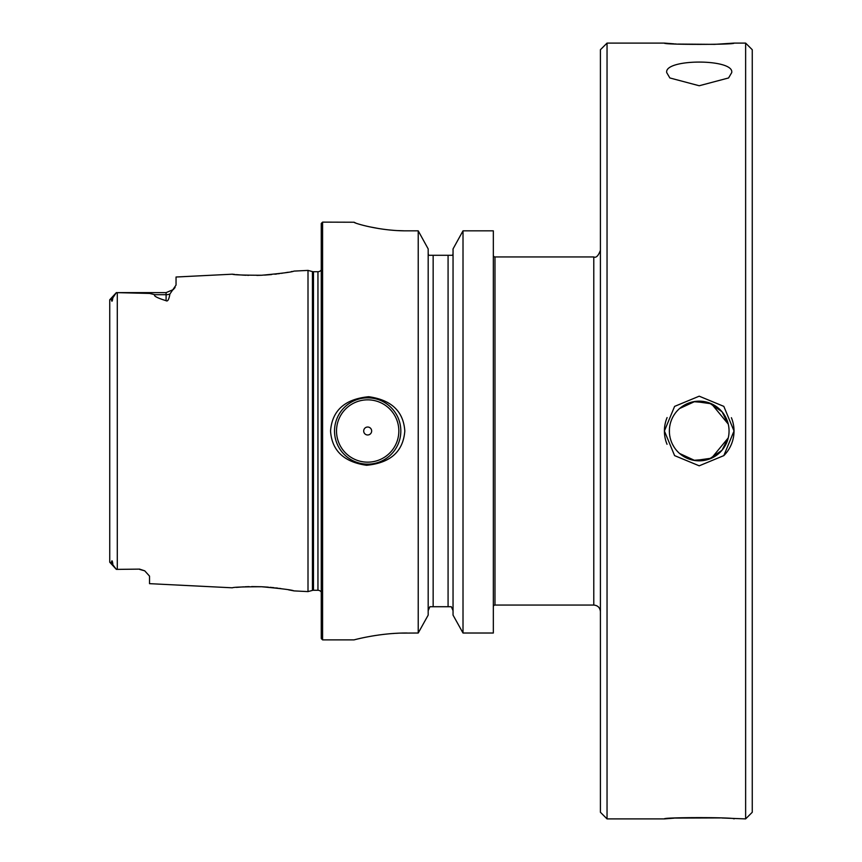 <?xml version="1.0" encoding="UTF-8"?>
<svg xmlns="http://www.w3.org/2000/svg" width="862" height="862" viewBox="0 0 862 862"><rect width="100%" height="100%" fill="white"/><g stroke="black" fill="none" stroke-linecap="round" stroke-linejoin="round"><path stroke-width="1.29" d="M745.63 818.9L752.257 812.273L752.257 49.727L745.63 43.1L745.63 818.9L721.893 817.995M723.703 455.739A34.814 34.814 0 0 0 734.025 431L723.832 455.61L699.211 465.814L674.601 455.621L664.408 431L674.601 406.39L699.211 396.186L723.832 406.379L734.025 431A34.814 34.814 0 0 0 731.385 417.704M674.256 818.135L664.408 818.9L607.042 818.9L607.042 43.1L664.408 43.1L674.213 43.854M720.449 817.919L675.118 818.081M664.408 818.9C662.253 817.198 736.17 817.198 734.025 818.9M669.418 429.47L669.418 432.53M669.731 426.421L670 424.912L669.731 426.421M670.787 421.927L671.304 420.462L670.787 421.927M671.886 419.007L672.565 417.585L671.886 419.007M674.127 414.837L675.032 413.523L674.127 414.837M674.127 447.162L672.565 444.415M671.304 441.538L670.787 440.073L671.304 441.538M670 437.088L669.731 435.579L670 437.088M675.118 43.919L676.142 43.973M677.985 44.081L714.576 44.361L734.025 43.1C736.17 44.802 662.253 44.802 664.408 43.1M666.725 72.623C663.848 58.562 734.586 58.562 731.709 72.623L728.573 77.957L699.211 85.747L669.849 77.957L666.725 72.623M729.004 429.298L728.864 427.606L729.004 429.298M728.282 424.255L722.022 411.756L709.135 402.856L693.619 401.692L679.568 408.534L694.869 401.476L711.484 403.804M678.308 409.709L677.123 410.948L678.308 409.709M677.123 451.052L678.308 452.291L677.123 451.052M711.484 458.196L694.869 460.523L679.568 453.466L693.619 460.308L709.135 459.144L722.022 450.244L728.282 437.745M729.004 432.702L729.058 431A29.836 29.836 0 0 1 699.211 460.836A29.836 29.836 0 0 1 669.375 431A29.836 29.836 0 0 1 699.211 401.164A29.836 29.836 0 0 1 729.058 431M711.506 403.815L728.239 424.093M728.239 437.907L711.506 458.185M268.341 587.162L261.585 586.742C281.852 588.627 292.627 590.007 293.91 590.89L292.293 590.556M291.927 590.492L288.587 589.845M280.926 588.584L279.428 588.369M277.984 588.175L275.646 587.884M274.094 587.712L269.989 587.302M256.908 275.398L261.585 275.258C243.127 275.204 233.376 274.849 232.341 274.191L176.042 277.014L176.042 285.063L169.9 294.028C168.963 299.523 167.702 301.743 166.097 300.709C157.035 297.864 153.274 295.86 154.848 294.696L149.643 293.436L116.37 292.617L117.297 292.617L117.297 569.383L116.37 569.383L139.579 569.114L144.73 570.827L149.525 576.118L149.525 583.66L232.341 587.809C233.376 587.151 243.127 586.796 261.585 586.742L251.629 586.591M249.129 586.634L244.98 586.785M243.634 586.85L236.36 587.388M232.341 274.191L234.852 274.461M236.274 274.601L240.433 274.946M241.813 275.043L244.98 275.215M245.519 275.247L246.069 275.269M247.696 275.323L248.45 275.355M264.548 275.107L271.659 274.547M274.849 274.213L277.122 273.933M278.351 273.782L279.428 273.631M281.443 273.34L282.445 273.189M284.234 272.909L288.177 272.23M291.205 271.659L292.196 271.455M321.257 269.946A3.976 3.976 0 0 1 317.949 271.724L313.477 271.724A3.976 3.976 0 0 1 312.443 271.595L308.003 270.399L293.91 271.11C292.627 271.993 281.852 273.373 261.585 275.258M308.003 270.399L308.003 591.601L293.91 590.89M173.391 289.438L173.984 288.802M174.501 288.21L175.083 287.455M117.297 569.383L139.579 569.114M116.154 292.832L109.743 299.771L109.743 311.71L109.743 299.771L112.857 297.821C112.275 301.829 111.78 302.271 111.37 299.146M116.37 292.617L112.857 297.821M116.37 569.383L111.37 562.854C111.823 559.772 112.319 560.214 112.857 564.179M116.154 569.168L109.743 562.229L109.743 299.771M109.743 562.229L111.37 562.854M109.743 537.112L109.743 324.888M321.257 592.054A3.976 3.976 0 0 0 317.949 590.276L313.477 590.276A3.976 3.976 0 0 0 312.443 590.405L308.003 591.601M321.257 223.452L321.257 638.548L322.582 639.873L322.582 222.127L321.257 223.452M405.409 230.833L418.221 230.833L418.221 633.02L428.177 615.123L418.221 633.02L401.142 633.107M407.133 230.833C379.495 231.124 352.967 222.827 354.088 222.234L355.909 223.129M322.582 222.127L354.088 222.234M407.133 633.02C379.248 632.783 353 640.164 354.088 639.873L322.582 639.873M404.806 431C403.222 451.516 390.486 462.948 366.609 465.286C343.895 462.043 331.87 450.61 330.545 431C332.129 410.484 344.865 399.052 368.742 396.714C391.456 399.957 403.481 411.389 404.806 431M334.521 431A33.155 33.155 0 0 1 367.675 397.845A33.155 33.155 0 0 1 400.83 431A33.155 33.155 0 0 1 367.675 464.155A33.155 33.155 0 0 1 334.521 431M336.514 431A31.161 31.161 0 0 1 367.675 399.839A31.161 31.161 0 0 1 398.837 431A31.161 31.161 0 0 1 367.675 462.161A31.161 31.161 0 0 1 336.514 431M363.699 431A3.976 3.976 0 0 1 367.675 427.024A3.976 3.976 0 0 1 371.651 431A3.976 3.976 0 0 1 367.675 434.976A3.976 3.976 0 0 1 363.699 431M428.177 610.652L429.912 606.719L448.078 606.719L433.155 606.719L433.155 255.281L428.5 255.281L428.177 253.439L428.5 255.281M451.311 606.719L453.046 610.652L451.311 606.719L448.078 606.719L448.078 255.281L433.155 255.281M453.046 615.123L463.013 633.02L453.046 615.123L453.046 248.913L463.013 230.833L493.333 230.833L493.333 633.02L463.013 633.02L463.013 230.833L493.333 230.833M398.222 633.214L396.067 633.322M393.988 633.451L392.706 633.538M388.881 633.839L387.631 633.958M384.42 634.292L382.976 634.464M379.668 634.885L378.515 635.035M375.573 635.466L371.597 636.124M359.713 638.516L358.754 638.731M453.046 253.439L452.733 255.281L448.078 255.281M494.982 605.059L494.982 256.941L593.789 256.941L593.789 605.059L494.982 605.059A1.659 1.659 0 0 0 493.333 606.719M494.982 256.941A1.659 1.659 0 0 1 493.333 255.281M607.042 818.9L600.415 812.273L600.415 49.727L607.042 43.1M752.257 233.796L752.257 178.1M752.257 748.259L752.257 701.84M752.257 683.9L752.257 628.204M428.177 248.913L418.221 230.833L428.177 248.913L428.177 615.123M363.915 225.499L366.889 226.232M368.807 226.674L379.323 228.656M382.448 229.12L386.887 229.68M389.549 229.971L393.471 230.316M397.845 230.596L403.761 230.8M463.013 230.833L453.046 248.913M667.102 417.574A34.814 34.814 0 0 0 667.037 444.286M118.374 292.617L166.097 292.617L166.097 300.709M154.848 294.696L166.097 294.696A9.945 8.857 180 0 0 169.9 294.028M312.443 271.595L312.443 590.405M313.477 271.724L313.477 590.276M317.949 271.724L317.949 590.276M745.63 43.1L734.025 43.1M166.097 292.617L173.219 289.621M139.579 569.383L144.73 570.827M593.789 605.059C597.808 605.447 600.027 607.656 600.415 611.686M593.789 256.941C596.138 258.072 598.347 255.852 600.415 250.314"/></g></svg>
